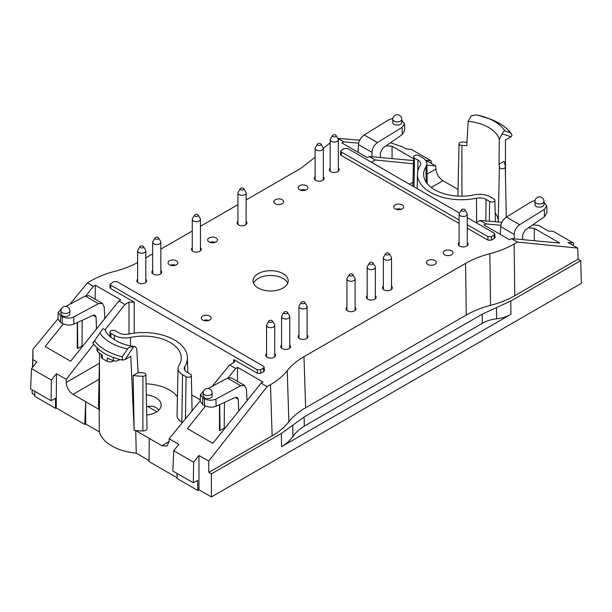 <?xml version="1.0" encoding="UTF-8"?>
<svg xmlns="http://www.w3.org/2000/svg" width="612" height="612" viewBox="0 0 612 612"><rect width="100%" height="100%" fill="white"/><g stroke="black" fill="none" stroke-linecap="round" stroke-linejoin="round"><path stroke-width="0.92" d="M275.278 203.735A4.904 2.831 0 0 0 280.625 204.347A4.904 2.831 0 0 0 283.654 201.731A4.904 2.831 0 0 0 282.216 199.726A4.904 2.831 0 0 0 276.869 199.114A4.904 2.831 0 0 0 273.839 201.731A4.904 2.831 0 0 0 275.278 203.735M427.903 264.483A4.904 2.831 0 0 0 433.25 265.095A4.904 2.831 0 0 0 436.279 262.479A4.904 2.831 0 0 0 434.841 260.475A4.904 2.831 0 0 0 429.494 259.863A4.904 2.831 0 0 0 426.465 262.479A4.904 2.831 0 0 0 427.903 264.483M444.672 254.799A4.904 2.831 0 0 0 450.019 255.418A4.904 2.831 0 0 0 453.048 252.794A4.904 2.831 0 0 0 451.61 250.798A4.904 2.831 0 0 0 446.263 250.178A4.904 2.831 0 0 0 443.233 252.794A4.904 2.831 0 0 0 444.672 254.799M133.73 346.568L134.915 346.469C117.626 344.893 105.516 334.305 105.471 329.845L102.762 328.69L94.546 340.815A53.321 30.784 0 0 0 122.247 356.811L127.548 348.962C128.581 347.532 130.639 346.736 133.73 346.568L125.123 359.573L122.446 360.108A54.774 31.625 180 0 1 113.572 357.4L113.327 357.538A54.782 31.625 180 0 1 97.713 348.519L97.568 348.159A54.774 31.625 180 0 1 92.879 343.034L93.797 341.488M510.354 132.735L504.999 131.044C504.013 130.777 503.056 131.718 502.138 133.875L511.104 136.736L512.022 135.191L510.354 132.735A53.321 30.784 180 0 0 490.143 119.042C499.423 122.484 506.438 127.265 511.181 133.401M466.971 142.259A43.812 25.299 180 0 0 461.999 142.053A2.93 1.691 180 0 0 459.031 143.728A2.93 1.691 180 0 0 461.922 145.442A37.952 21.91 180 0 1 466.772 145.656L468.172 121.314L471.163 115.989C474.254 115.094 476.312 114.788 477.345 115.079A46.382 26.775 180 0 1 486.41 117.665A46.382 26.775 180 0 1 504.999 131.044M490.143 119.042L477.345 115.079M92.879 343.034L94.546 340.815M97.04 347.685L97.04 350.339A4.085 2.364 0 0 0 97.713 351.64A54.782 31.625 0 0 0 102.303 355.113L102.303 358.456A54.782 31.625 0 0 0 107.307 361.34A4.085 2.364 0 0 0 112.891 361.233L113.687 360.774M101.294 354.425L101.294 356.895A4.085 2.364 0 0 0 102.303 358.456M107.307 361.34L107.307 357.997A54.782 31.625 0 0 0 113.327 360.652A4.085 2.364 0 0 0 118.468 360.353L119.99 359.474M122.247 356.811L122.454 360.108M212.135 392.988L212.135 396.247C210.956 398.68 208.401 399.215 204.454 397.861L203.138 396.063L203.138 392.988A4.498 2.593 180 0 0 204.454 394.824A4.498 2.593 180 0 0 209.358 395.383A4.498 2.593 180 0 0 212.135 392.988A4.498 4.498 0 0 0 207.636 388.49A4.498 4.498 0 0 0 203.138 392.988M238.711 411.065L238.259 399.123L237.364 397.28L235.589 397.318L216.113 406.238C212.249 407.646 208.394 407.416 204.538 405.549L202.641 404.456L200.239 401.258L200.392 394.549L203.612 390.976M247.041 400.684L246.422 389.064L244.632 385.491L240.7 385.759L215.952 399.024C212.096 400.707 208.241 400.623 204.385 398.787L202.794 397.869L200.392 394.533M60.917 310.873L60.917 313.956L62.233 315.754C66.18 317.1 68.735 316.565 69.906 314.132L69.906 310.873A4.498 4.498 0 0 0 65.415 306.382A4.498 4.498 0 0 0 60.917 310.873A4.498 2.593 0 0 0 62.233 312.709A4.498 2.593 0 0 0 67.136 313.275A4.498 2.593 0 0 0 69.906 310.873M61.391 308.861L58.171 312.426L58.018 319.143L60.42 322.348L62.317 323.442C66.172 325.301 70.028 325.53 73.891 324.123L93.368 315.203L95.143 315.165L96.038 317.008L96.489 328.958M58.171 312.426L60.565 315.754L62.164 316.679C66.019 318.515 69.875 318.592 73.731 316.917L73.891 324.123M184.77 366.619A9.18 5.301 180 0 0 184.22 368.5A9.18 5.301 180 0 0 186.905 372.18L190.431 374.215A3.083 1.782 180 0 1 191.334 375.454A3.083 1.782 180 0 1 189.445 377.114A3.083 1.782 180 0 1 186.071 376.732L182.552 374.697A15.346 8.859 180 0 1 178.054 368.325A15.346 8.859 180 0 1 178.979 365.402A37.799 21.825 180 0 0 181.259 358.211A37.799 21.825 180 0 0 130.532 337.434A15.346 8.859 180 0 1 114.436 335.376L110.91 333.341A3.083 1.782 180 0 1 110.007 332.056A3.083 1.782 180 0 1 111.927 330.434A3.083 1.782 180 0 1 115.27 330.824L118.789 332.859A9.18 5.301 180 0 0 128.428 334.091A43.965 25.383 180 0 1 187.417 357.63A43.965 25.383 180 0 1 184.77 366.619L184.847 370.359M158.783 410.124C156.274 406.789 152.618 405.588 147.821 406.521L156.81 411.715M134.915 346.469L136.728 348.626L138.128 372.624A37.952 21.91 0 0 0 142.971 372.838A2.93 1.691 0 0 1 145.863 374.513L147.018 428.576A4.085 2.364 180 0 1 142.879 430.963A44.967 25.964 0 0 1 135.726 430.58L161.905 445.689L166.862 446.148L169.011 441.795L169.157 438.75L178.903 444.373L173.732 450.723L172.821 471.003L193.331 482.845L193.637 462.213L173.732 450.723M138.128 372.624L133.118 375.508A43.812 25.299 0 0 0 142.894 376.227A2.93 1.691 0 0 0 145.863 374.513M401.763 119.286L401.763 122.362C401.977 125.804 392.552 125.995 392.766 122.545L392.766 119.286A4.498 2.593 180 0 0 397.264 121.88A4.498 2.593 180 0 0 401.763 119.286A4.498 4.498 0 0 0 399.514 115.393A4.498 4.498 0 0 0 392.766 119.286M401.763 120.212L404.501 123.754L402.115 127.327L402.275 134.533L404.654 130.647L404.501 123.769M534.987 201.394L534.987 204.653C534.773 208.111 544.198 207.919 543.984 204.469L543.984 201.394A4.498 4.498 0 0 0 541.735 197.5A4.498 4.498 0 0 0 534.987 201.394A4.498 2.593 0 0 0 539.486 203.987A4.498 2.593 0 0 0 543.984 201.394M514.172 238.864L514.202 234.465C514.531 230.357 516.337 227.106 519.634 224.719L544.336 209.434L546.723 205.869L543.984 202.32M417.988 160.115A9.18 5.301 0 0 1 420.681 163.932A9.18 5.301 0 0 1 420.123 165.676A43.965 25.383 0 0 0 417.476 174.045A43.965 25.383 0 0 0 476.473 198.212A9.18 5.301 0 0 1 486.104 199.443L489.623 201.478A3.083 1.782 0 0 0 493.004 201.853A3.083 1.782 0 0 0 494.886 200.193A3.083 1.782 0 0 0 493.983 198.961L490.464 196.926A15.346 8.859 0 0 0 474.361 194.868A37.799 21.825 0 0 1 423.642 174.627A37.799 21.825 0 0 1 425.914 166.892A15.346 8.859 0 0 0 426.839 163.756A15.346 8.859 0 0 0 422.349 157.598L418.83 155.57A3.083 1.782 0 0 0 415.487 155.18A3.083 1.782 0 0 0 413.567 156.802A3.083 1.782 0 0 0 414.469 158.08L417.988 160.115L417.828 171.161M502.138 133.875L499.308 139.291L499.009 164.268A37.952 21.91 180 0 1 499.384 167.068L498.229 221.146A4.085 2.364 0 0 0 498.535 222.018M499.009 164.268L504.013 161.377A43.812 25.299 180 0 1 505.244 167.022L505.244 167.022A2.93 1.691 180 0 1 502.353 168.736A2.93 1.691 180 0 1 499.384 167.068M511.104 136.736L505.436 140.003L505.458 176.929M99.442 361.026L98.494 405.343A44.967 25.964 0 0 0 99.159 409.466A44.967 25.964 0 0 0 99.465 410.377L99.45 353.07M125.123 359.573L130.792 356.306L134.15 430.404A44.967 25.964 0 0 0 135.726 430.58L136.246 453.178A44.722 25.819 180 0 1 99.328 431.865L85.649 423.971L85.649 401.663L72.989 394.358C68.873 391.519 66.624 387.549 66.226 382.446L99.396 363.298M133.118 375.508L134.15 430.404M243.331 188.259A1.836 1.063 180 0 1 243.767 188.664A1.836 1.063 180 0 1 242.031 190.072A1.836 1.063 180 0 1 240.294 188.664A1.836 1.063 180 0 1 243.331 188.259M335.544 135.023A1.836 1.063 180 0 1 335.98 135.42A1.836 1.063 180 0 1 334.244 136.836A1.836 1.063 180 0 1 332.507 135.42A1.836 1.063 180 0 1 335.544 135.023M320.512 143.698A1.836 1.063 180 0 1 320.948 144.103A1.836 1.063 180 0 1 319.212 145.511A1.836 1.063 180 0 1 317.475 144.103A1.836 1.063 180 0 1 320.512 143.698M372.547 262.525A1.836 1.063 180 0 1 372.983 262.93A1.836 1.063 180 0 1 371.247 264.338A1.836 1.063 180 0 1 369.51 262.93A1.836 1.063 180 0 1 372.547 262.525M388.735 253.184A1.836 1.063 180 0 1 389.171 253.582A1.836 1.063 180 0 1 387.434 254.997A1.836 1.063 180 0 1 385.698 253.582A1.836 1.063 180 0 1 388.735 253.184M352.313 274.207A1.836 1.063 180 0 1 352.749 274.612A1.836 1.063 180 0 1 351.013 276.02A1.836 1.063 180 0 1 349.276 274.612A1.836 1.063 180 0 1 352.313 274.207M464.47 209.457A1.836 1.063 180 0 1 464.906 209.855A1.836 1.063 180 0 1 463.169 211.27A1.836 1.063 180 0 1 461.433 209.855A1.836 1.063 180 0 1 464.47 209.457M304.325 301.915A1.836 1.063 180 0 1 304.761 302.313A1.836 1.063 180 0 1 303.024 303.728A1.836 1.063 180 0 1 301.288 302.313A1.836 1.063 180 0 1 304.325 301.915M197.661 214.628A1.836 1.063 180 0 1 198.097 215.026A1.836 1.063 180 0 1 196.36 216.441A1.836 1.063 180 0 1 194.624 215.026A1.836 1.063 180 0 1 197.661 214.628M271.95 320.604A1.836 1.063 180 0 1 272.386 321.009A1.836 1.063 180 0 1 270.649 322.417A1.836 1.063 180 0 1 268.913 321.009A1.836 1.063 180 0 1 271.95 320.604M286.982 311.929A1.836 1.063 180 0 1 287.418 312.327A1.836 1.063 180 0 1 285.682 313.742A1.836 1.063 180 0 1 283.945 312.327A1.836 1.063 180 0 1 286.982 311.929M143.024 246.169A1.836 1.063 180 0 1 143.46 246.575A1.836 1.063 180 0 1 141.724 247.982A1.836 1.063 180 0 1 139.987 246.575A1.836 1.063 180 0 1 143.024 246.169M158.057 237.494A1.836 1.063 180 0 1 158.493 237.892A1.836 1.063 180 0 1 156.756 239.307A1.836 1.063 180 0 1 155.02 237.892A1.836 1.063 180 0 1 158.057 237.494M244.632 385.491L231.328 377.811L227.48 378.132L208.172 388.521M104.82 318.577L104.201 306.956L102.411 303.384L98.478 303.651L73.731 316.917M65.951 306.413L85.259 296.017L89.107 295.703L102.411 303.384M146.061 383.816A36.789 21.244 180 0 1 177.442 396.867M178.054 368.325L177.052 415.38A16.356 9.44 0 0 0 181.84 422.173L182.453 422.532M146.299 394.916A17.702 10.22 180 0 1 155.976 397.777A17.702 10.22 180 0 1 161.163 405.067A17.702 10.22 180 0 1 146.735 415.051M147.821 406.521A17.58 10.152 0 0 0 146.543 406.36M380.412 157.529L380.381 152.847L382.905 148.043L402.275 134.533M358.066 152.273L358.471 144.554C358.976 140.546 360.881 137.356 364.194 134.977L388.941 119.722L392.866 118.338M371.951 156.749L371.981 152.35C372.31 148.242 374.116 144.998 377.413 142.611L402.115 127.327M82 347.019L82.207 320.313M224.428 402.428L224.222 429.127M546.723 205.877L546.883 212.762L544.496 216.648L525.127 230.15L522.602 234.962L522.633 239.644M535.087 200.453L531.162 201.83L506.422 217.092C503.102 219.463 501.197 222.661 500.7 226.662L500.287 234.388M495.162 212.93A36.789 21.244 180 0 1 498.229 221.146M458.051 189.429L442.996 180.731C438.865 177.908 436.494 174.007 435.882 169.034L427.061 174.122M85.649 423.971L84.793 424.46L85.649 401.663L99.159 409.466L99.328 431.865M136.246 453.178L149.076 460.591M292.949 436.402C296.193 432.049 299.979 428.614 304.309 426.105L304.118 416.994L292.712 425.248L292.949 436.402C289.713 440.747 285.926 444.182 281.597 446.691L510.905 314.3L510.791 301.012L580.712 260.643L581.4 283.341L211.392 496.959L198.961 489.784L197.806 490.457L176.99 478.439L177.067 473.459M510.791 301.012L496.5 307.591L496.6 318.821C501.794 318.301 506.568 316.794 510.905 314.3M496.6 318.821C491.398 319.349 486.632 320.856 482.287 323.35L482.21 314.178L496.5 307.591M304.309 426.105L482.287 323.35M243.767 188.664L245.894 192.168A4.085 2.364 180 0 1 246.123 192.948A4.085 2.364 180 0 1 242.031 195.305A4.085 2.364 180 0 1 237.946 192.948A4.085 2.364 180 0 1 238.175 192.168L240.294 188.664M335.98 135.42L338.107 138.932A4.085 2.364 180 0 1 338.337 139.712A4.085 2.364 180 0 1 334.244 142.068A4.085 2.364 180 0 1 330.159 139.712A4.085 2.364 180 0 1 330.388 138.932L332.507 135.42M320.948 144.103L323.075 147.607A4.085 2.364 180 0 1 323.304 148.387A4.085 2.364 180 0 1 319.212 150.751A4.085 2.364 180 0 1 315.126 148.387A4.085 2.364 180 0 1 315.356 147.607L317.475 144.103M372.983 262.93L375.11 266.434A4.085 2.364 180 0 1 375.332 267.214A4.085 2.364 180 0 1 371.247 269.578A4.085 2.364 180 0 1 367.162 267.214A4.085 2.364 180 0 1 367.391 266.434L369.51 262.93M389.171 253.582L391.298 257.094A4.085 2.364 180 0 1 391.519 257.866A4.085 2.364 180 0 1 387.434 260.23A4.085 2.364 180 0 1 383.349 257.866A4.085 2.364 180 0 1 383.579 257.094L385.698 253.582M352.749 274.612L354.868 278.116A4.085 2.364 180 0 1 355.098 278.896A4.085 2.364 180 0 1 351.013 281.26A4.085 2.364 180 0 1 346.928 278.896A4.085 2.364 180 0 1 347.149 278.116L349.276 274.612M464.906 209.855L467.033 213.366A4.085 2.364 180 0 1 467.262 214.146A4.085 2.364 180 0 1 463.169 216.503A4.085 2.364 180 0 1 459.084 214.146A4.085 2.364 180 0 1 459.314 213.366L461.433 209.855M304.761 302.313L306.887 305.824A4.085 2.364 180 0 1 307.117 306.604A4.085 2.364 180 0 1 303.024 308.961A4.085 2.364 180 0 1 298.939 306.604A4.085 2.364 180 0 1 299.169 305.824L301.288 302.313M198.097 215.026L200.223 218.538A4.085 2.364 180 0 1 200.445 219.318A4.085 2.364 180 0 1 196.36 221.674A4.085 2.364 180 0 1 192.275 219.318A4.085 2.364 180 0 1 192.505 218.538L194.624 215.026M272.386 321.009L274.513 324.513A4.085 2.364 180 0 1 274.742 325.293A4.085 2.364 180 0 1 270.649 327.657A4.085 2.364 180 0 1 266.564 325.293A4.085 2.364 180 0 1 266.794 324.513L268.913 321.009M287.418 312.327L289.545 315.838A4.085 2.364 180 0 1 289.774 316.618A4.085 2.364 180 0 1 285.682 318.974A4.085 2.364 180 0 1 281.597 316.618A4.085 2.364 180 0 1 281.826 315.838L283.945 312.327M143.46 246.575L145.587 250.078A4.085 2.364 180 0 1 145.817 250.859A4.085 2.364 180 0 1 141.724 253.223A4.085 2.364 180 0 1 137.639 250.859A4.085 2.364 180 0 1 137.868 250.078L139.987 246.575M158.493 237.892L160.619 241.403A4.085 2.364 180 0 1 160.849 242.184A4.085 2.364 180 0 1 156.756 244.54A4.085 2.364 180 0 1 152.671 242.184A4.085 2.364 180 0 1 152.901 241.403L155.02 237.892M197.806 490.457L197.653 480.351L193.331 482.845M177.006 477.704L149.068 461.578L149.244 438.383M200.269 399.812L191.747 394.893M32.727 367.116L32.887 359.596L36.95 361.937L31.51 368.615L30.6 388.895L51.11 400.738L55.432 398.244L55.585 408.342L56.227 407.974L56.48 373.695L66.226 379.325L66.226 382.446M55.585 408.342L34.769 396.324L34.846 391.351M32.513 367.384L32.719 360.858M84.793 424.46L56.227 407.974M34.792 395L32.168 393.485L32.168 389.798M292.712 425.248L281.313 433.495L211.392 473.872L211.392 496.959M304.118 416.994L482.21 314.178M287.732 283.241A17.58 10.152 0 0 0 270.649 275.492A17.58 10.152 0 0 0 253.575 283.241M224.229 428.132L220.029 430.519L219.486 430.205L219.486 404.693M220.029 430.519L219.693 404.593M205.525 406.047L187.402 428.637L212.838 443.325L261.11 383.143L263.015 382.026L237.609 367.353L237.372 381.307M287.235 370.673C291.358 365.425 296.935 360.751 303.98 356.666L305.61 407.791C298.564 411.876 292.98 416.55 288.864 421.798L287.235 370.673C283.119 375.929 277.542 380.595 270.496 384.68L272.126 435.805L208.791 472.365L211.392 473.872M208.791 472.365L208.707 461.104L198.961 455.481L198.961 489.784M198.961 455.481L193.637 462.213M110.168 284.167L113.603 281.681L117.068 281.681L263.405 366.167L264.124 367.085L264.476 370.512L263.764 371.599L260.865 373.266L260.689 369.74L257.224 369.74L110.887 285.253L110.168 284.167L109.839 287.403L110.558 288.489L110.887 285.253M263.764 371.599L263.412 368.172L260.689 369.74M263.412 368.172L264.124 367.085M77.472 322.486L77.808 348.412L82.008 346.025M77.808 348.412L77.265 348.09L77.265 322.578M95.151 299.192L95.388 285.246L120.794 299.911L118.889 301.028L70.617 361.218L45.181 346.53L63.304 323.932M31.51 368.615L51.416 380.106L56.48 373.695M51.416 380.106L51.11 400.738M32.245 389.844L32.168 393.485M32.887 359.596L32.971 349.268L32.658 360.896M431.276 163.412L431.162 160.857L411.264 149.366L405.932 148.907L401.877 146.566L390.433 142.787M431.162 160.857L425.998 160.359L435.744 165.99L435.882 169.034M359.703 140.194L337.748 138.343L343.783 141.816L341.886 142.933L367.292 157.598L369.227 156.504L413.483 160.573M413.528 158.653L392.062 146.26L392.062 158.6M392.062 146.26L386.233 145.725M459.482 213.091L347.677 148.54L344.212 148.54L341.488 150.108L340.777 151.019L340.425 154.27L341.136 155.356L459.084 223.457M341.136 155.356L341.496 152.113L340.777 151.019M341.496 152.113L459.084 219.999M467.262 224.719L487.833 236.599L491.298 236.599L494.022 235.031L494.733 233.952L495.062 237.395L494.351 238.466L494.022 235.031M467.262 217.581L494.014 233.027L494.733 233.952M500.876 225.292L486.004 223.923L484.107 225.04L509.513 239.713L511.448 238.611L517.469 242.092L514.111 244.027L514.784 295.703L578.118 259.144L577.697 248.074L567.951 242.444L573.383 242.972L553.485 231.481L548.421 231.038L538.667 225.407L532.654 224.902M573.505 245.649L573.383 242.972M528.454 227.832L534.284 228.368L559.72 243.056L511.448 238.611M534.284 228.368L534.284 240.715M578.118 259.144L580.712 260.643M514.784 295.703C507.708 299.773 499.622 302.994 490.526 305.373L489.852 253.697C498.948 251.318 507.034 248.097 514.111 244.027M305.61 407.791L466.267 315.035C473.344 310.973 481.43 307.752 490.526 305.373M272.126 435.805C279.164 431.72 284.748 427.054 288.864 421.798M401.304 209.304A4.904 2.831 0 0 0 396.109 209.304M305.625 190.11A4.904 2.831 0 0 0 300.431 190.11M215.141 242.352A4.904 2.831 0 0 0 209.954 242.352M208.784 320.459A4.904 2.831 0 0 0 203.589 320.459M175.545 265.218A4.904 2.831 0 0 0 170.35 265.218M258.218 288.015A17.58 10.152 0 0 0 277.381 290.21A17.58 10.152 0 0 0 288.229 280.839A17.58 10.152 0 0 0 270.649 270.688A17.58 10.152 0 0 0 253.07 280.839A17.58 10.152 0 0 0 258.218 288.015M208.707 461.104L267.138 386.616L270.496 384.68M237.609 367.353L235.674 368.455L229.645 364.974L212.05 386.432M228.169 377.811L235.674 368.455M267.138 386.616L261.11 383.143M200.246 400.829L169.157 438.75M260.865 373.266L257.4 373.266L233.746 359.611L234.817 361.164L233.746 362.61L229.645 364.974M118.889 301.028L124.917 304.508L129.01 302.144L134.212 302.144L110.558 288.489M124.917 304.508L105.318 329.486M93.774 344.204L66.226 379.325M95.388 285.246L93.452 286.339L85.948 295.695M93.452 286.339L87.424 282.866L69.829 304.325M58.025 318.714L32.971 349.268M87.424 282.866L90.783 280.923C97.866 276.861 105.953 273.64 115.041 271.261C123.417 269.073 130.945 266.166 137.639 262.525M145.817 257.836L152.671 253.873M160.849 249.153L192.275 231.015M200.445 226.295L237.946 204.645M246.123 199.925L300.92 168.285L315.126 157.246M323.297 148.257L330.159 142.917M343.783 141.816L358.655 143.185M369.227 156.504L375.248 159.977L413.414 163.771M426.87 165.102L435.744 165.99M371.369 162.218L375.248 159.977M467.262 228.177L487.986 240.141L487.833 236.599M494.351 238.466L491.451 240.141L487.986 240.141M476.105 222.684L479.984 220.45L501.924 222.301M486.004 223.923L479.984 220.45M517.469 242.092L577.697 248.074M489.852 253.697C480.757 256.076 472.671 259.297 465.594 263.359L466.267 315.035M303.98 356.666L465.594 263.359M237.946 221.36A4.904 2.831 0 0 0 237.127 222.921A4.904 2.831 0 0 0 238.565 224.925A4.904 2.831 0 0 0 243.913 225.537A4.904 2.831 0 0 0 246.942 222.921A4.904 2.831 0 0 0 246.123 221.36M395.237 208.906A4.904 2.831 0 0 0 400.585 209.518A4.904 2.831 0 0 0 403.614 206.902A4.904 2.831 0 0 0 398.71 204.071A4.904 2.831 0 0 0 393.799 206.902A4.904 2.831 0 0 0 395.237 208.906M330.159 168.116A4.904 2.831 0 0 0 329.34 169.685A4.904 2.831 0 0 0 330.778 171.689A4.904 2.831 0 0 0 336.126 172.301A4.904 2.831 0 0 0 339.155 169.685A4.904 2.831 0 0 0 338.337 168.116M315.126 176.799A4.904 2.831 0 0 0 314.308 178.367A4.904 2.831 0 0 0 315.746 180.364A4.904 2.831 0 0 0 321.093 180.984A4.904 2.831 0 0 0 324.123 178.367A4.904 2.831 0 0 0 323.304 176.799M299.559 189.712A4.904 2.831 0 0 0 304.906 190.324A4.904 2.831 0 0 0 307.935 187.708A4.904 2.831 0 0 0 303.024 184.878A4.904 2.831 0 0 0 298.12 187.708A4.904 2.831 0 0 0 299.559 189.712M367.162 295.627A4.904 2.831 0 0 0 366.343 297.195A4.904 2.831 0 0 0 367.781 299.192A4.904 2.831 0 0 0 373.121 299.811A4.904 2.831 0 0 0 376.151 297.195A4.904 2.831 0 0 0 375.332 295.627M383.349 286.278A4.904 2.831 0 0 0 382.531 287.847A4.904 2.831 0 0 0 383.969 289.851A4.904 2.831 0 0 0 389.308 290.463A4.904 2.831 0 0 0 392.338 287.847A4.904 2.831 0 0 0 391.519 286.278M346.928 307.308A4.904 2.831 0 0 0 346.109 308.876A4.904 2.831 0 0 0 347.547 310.873A4.904 2.831 0 0 0 352.887 311.493A4.904 2.831 0 0 0 355.916 308.876A4.904 2.831 0 0 0 355.098 307.308M459.084 242.551A4.904 2.831 0 0 0 458.266 244.119A4.904 2.831 0 0 0 459.704 246.123A4.904 2.831 0 0 0 465.051 246.735A4.904 2.831 0 0 0 468.073 244.119A4.904 2.831 0 0 0 467.262 242.551M298.939 335.009A4.904 2.831 0 0 0 298.12 336.577A4.904 2.831 0 0 0 299.559 338.581A4.904 2.831 0 0 0 304.906 339.193A4.904 2.831 0 0 0 307.935 336.577A4.904 2.831 0 0 0 307.117 335.009M209.082 241.947A4.904 2.831 0 0 0 214.422 242.566A4.904 2.831 0 0 0 217.451 239.95A4.904 2.831 0 0 0 212.548 237.112A4.904 2.831 0 0 0 207.644 239.95A4.904 2.831 0 0 0 209.082 241.947M202.717 320.053A4.904 2.831 0 0 0 208.065 320.673A4.904 2.831 0 0 0 211.094 318.056A4.904 2.831 0 0 0 206.19 315.218A4.904 2.831 0 0 0 201.287 318.056A4.904 2.831 0 0 0 202.717 320.053M192.275 247.73A4.904 2.831 0 0 0 191.457 249.291A4.904 2.831 0 0 0 192.895 251.295A4.904 2.831 0 0 0 198.234 251.907A4.904 2.831 0 0 0 201.264 249.291A4.904 2.831 0 0 0 200.445 247.73M266.564 353.705A4.904 2.831 0 0 0 265.746 355.266A4.904 2.831 0 0 0 267.184 357.27A4.904 2.831 0 0 0 272.531 357.89A4.904 2.831 0 0 0 275.553 355.266A4.904 2.831 0 0 0 274.742 353.705M281.597 345.023A4.904 2.831 0 0 0 280.778 346.591A4.904 2.831 0 0 0 282.216 348.595A4.904 2.831 0 0 0 287.563 349.207A4.904 2.831 0 0 0 290.585 346.591A4.904 2.831 0 0 0 289.774 345.023M169.478 264.812A4.904 2.831 0 0 0 174.825 265.424A4.904 2.831 0 0 0 177.855 262.808A4.904 2.831 0 0 0 172.944 259.978A4.904 2.831 0 0 0 168.04 262.808A4.904 2.831 0 0 0 169.478 264.812M137.639 279.271A4.904 2.831 0 0 0 136.82 280.839A4.904 2.831 0 0 0 138.258 282.836A4.904 2.831 0 0 0 143.606 283.455A4.904 2.831 0 0 0 146.635 280.839A4.904 2.831 0 0 0 145.817 279.271M152.671 270.588A4.904 2.831 0 0 0 151.852 272.156A4.904 2.831 0 0 0 153.291 274.161A4.904 2.831 0 0 0 158.638 274.773A4.904 2.831 0 0 0 161.66 272.156A4.904 2.831 0 0 0 160.849 270.588M99.894 332.997A46.382 26.775 0 0 0 127.548 348.962M97.713 351.64L97.713 348.519M112.891 361.233L112.891 360.483M113.327 360.652L113.327 357.538M118.468 360.353L118.468 359.037M204.538 405.549L204.385 398.787M202.794 397.869L202.641 404.456M62.164 316.679L62.317 323.442M60.42 322.348L60.565 315.754M468.172 121.314A38.464 22.208 180 0 1 499.308 139.291M238.259 399.123L235.337 397.433M215.952 399.024L216.113 406.238M240.7 385.759L227.48 378.132M93.116 315.318L96.038 317.008M85.259 296.017L98.478 303.651M110.91 333.341L110.856 337.258M114.436 335.376L114.368 339.79M130.532 337.434L130.593 345.78M182.552 374.697L181.84 422.173M186.071 376.732L185.436 418.891M142.894 376.227L142.879 430.963M364.194 134.977L377.413 142.611M358.471 144.554L371.981 152.35M544.336 209.434L544.496 216.648M519.634 224.719L506.422 217.092M514.202 234.465L500.7 226.662M486.104 199.443L485.783 220.94M489.623 201.478L489.332 221.238M425.914 166.892L426.227 182.292M414.469 158.08L414.041 186.851M476.473 198.212L476.649 222.37M461.922 145.442L461.915 196.177M505.244 167.022L506.315 217.153L505.244 167.022M169.027 441.581L161.905 445.689M99.052 379.31L72.989 394.358M431.269 187.501L442.996 180.731M281.597 446.691L281.313 433.495M413.024 182.231L409.527 184.25M233.746 359.611L233.6 362.694M257.4 373.266L257.224 369.74M134.212 302.144L134.212 333.127M129.01 302.144L129.01 333.968M491.451 240.141L491.298 236.599M187.417 357.63L187.739 372.662M110.007 332.056L109.915 336.432M191.334 375.454L192.084 410.782M99.442 360.981L98.494 405.282M494.886 200.193L495.345 221.743M426.839 163.756L427.268 183.692M413.567 156.802L412.939 186.216M417.476 174.045L417.162 188.657M459.031 143.728L457.914 196.085M237.946 192.948L237.946 224.489M246.123 192.948L246.123 224.489M330.159 139.712L330.159 171.253M338.337 139.712L338.337 171.253M315.126 148.387L315.126 179.928M323.304 148.387L323.304 179.928M367.162 267.214L367.162 298.755M375.332 267.214L375.332 298.755M383.349 257.866L383.349 289.407M391.519 257.866L391.519 289.407M346.928 278.896L346.928 310.437M355.098 278.896L355.098 310.437M459.084 214.146L459.084 245.687M467.262 214.146L467.262 245.687M298.939 306.604L298.939 338.145M307.117 306.604L307.117 338.145M192.275 219.318L192.275 250.859M200.445 219.318L200.445 250.859M266.564 325.293L266.564 356.834M274.742 325.293L274.742 356.834M281.597 316.618L281.597 348.159M289.774 316.618L289.774 348.159M137.639 250.859L137.639 282.4M145.817 250.859L145.817 282.4M152.671 242.184L152.671 273.725M160.849 242.184L160.849 273.725"/></g></svg>
